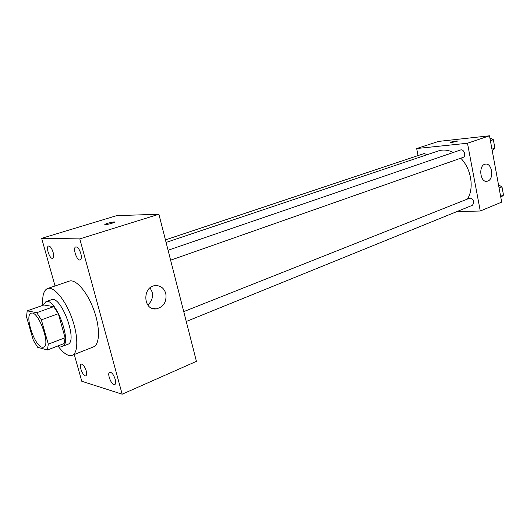 <?xml version="1.0" encoding="UTF-8"?>
<svg xmlns="http://www.w3.org/2000/svg" width="530" height="530" viewBox="0 0 530 530"><rect width="100%" height="100%" fill="white"/><g stroke="black" fill="none" stroke-linecap="round" stroke-linejoin="round"><path stroke-width="0.79" d="M42.108 347.223C34.364 345.878 24.274 314.82 31.111 313.25C38.041 309.719 51.178 345.381 43.612 347.19L42.108 347.223M48.296 344.156L41.353 319.848L36.769 312.68L27.196 310.845L26.52 316.788L33.291 340.267L37.696 347.316L47.442 349.979L48.296 344.156L65.097 337.743L58.327 313.707L41.353 319.848M65.097 337.743L64.13 343.546L47.442 349.979M58.327 313.707L53.715 306.658L43.877 304.975L27.196 310.845M58.525 345.706L62.381 346.388C72.802 343.851 55.484 296.853 45.905 301.683L43.268 305.194M45.905 301.683L51.417 299.755C61.109 294.892 78.347 341.698 67.82 344.281L62.381 346.388M53.715 306.658L36.769 312.68M42.87 305.333C42.115 295.833 43.685 290.228 47.587 288.512C53.755 286.167 65.084 299.496 71.696 317.569C78.394 335.609 78.42 353.106 72.199 355.325L68.787 355.418C65.415 354.404 61.798 351.244 57.949 345.931M47.587 288.512L69.251 281.132C75.691 278.7 87.165 291.705 93.664 309.474C100.249 327.215 99.958 344.553 93.479 346.885L72.199 355.325M80.838 253.565C81.686 257.09 81.461 259.216 80.176 259.925C76.976 261.31 72.371 247.676 75.783 246.914C77.698 246.907 79.387 249.126 80.838 253.565M115.222 379.321C115.938 382.216 115.785 383.985 114.752 384.628C111.837 386.211 106.563 373.213 109.717 372.226C111.764 372.186 113.599 374.551 115.222 379.321M86.171 370.748C86.88 373.544 86.768 375.233 85.827 375.816C83.23 377.208 78.387 364.925 81.203 364.097C83.011 364.103 84.661 366.323 86.171 370.748M53.106 252.28C53.934 255.632 53.775 257.633 52.629 258.282C49.793 259.501 45.494 246.662 48.521 246.026C50.211 246.052 51.741 248.133 53.106 252.28M74.273 354.504L81.786 381.262L122.172 394.201L79.798 238.891L41.665 238.328L55.04 285.975M122.172 394.201L196.425 361.354L158.894 214.246L79.798 238.891M165.804 293.514C166.851 301.895 163.631 307.022 156.145 308.897C142.961 310.646 142.139 286.339 155.369 285.604C160.583 285.465 164.061 288.108 165.804 293.514M150.076 287.83L152.13 291.984C153.197 297.257 151.739 301.583 147.751 304.975M158.894 214.246L116.706 215.631L41.665 238.328M105.311 224.674L104.947 224.362C106.318 223.296 116.335 221.116 114.533 222.269C111.903 223.441 108.829 224.243 105.311 224.674M104.788 224.561L104.947 224.362C106.093 223.455 114.758 221.414 114.685 222.077M166.082 242.429L438.489 150.898C443.186 149.374 448.102 149.904 453.249 152.481M460.755 158.192C471.223 168.686 474.383 188.223 467.526 198.889M186.255 321.498L472.329 205.315C474.807 202.188 474.072 199.75 470.123 197.995L183.738 311.62M165.439 239.898L424.205 153.521L427.147 154.707M168.076 250.246L460.457 150.01C463.988 148.592 466.625 156.337 462.981 157.41L170.614 260.19M456.9 211.583L480.279 211.013L467.486 143.239L416.666 148.539L418.071 155.568M480.279 211.013L501.685 202.115L489.488 135.799L438.495 141.417L416.666 148.539M489.488 135.799L467.486 143.239M487.812 181.068L486.977 181.286C479.888 182.751 478.259 164.797 485.44 164.141C492.072 162.71 494.338 179.001 487.812 181.068M451.355 142.63L450.122 142.517C450.553 141.914 458.165 140.476 457.397 141.146L451.355 142.63M450.089 142.59L450.122 142.524C452.779 141.517 455.217 141.033 457.423 141.086M500.817 197.392L503.5 195.126L501.99 186.885L498.518 184.89M503.5 195.126L500.618 196.299M501.99 186.885L499.094 188.037M492.204 150.586L494.881 148.108L493.344 139.708L489.859 137.84M494.881 148.108L491.939 149.149M493.344 139.708L490.389 140.722M156.145 308.897L152.07 308.321M486.361 181.32L486.977 181.286"/></g></svg>
